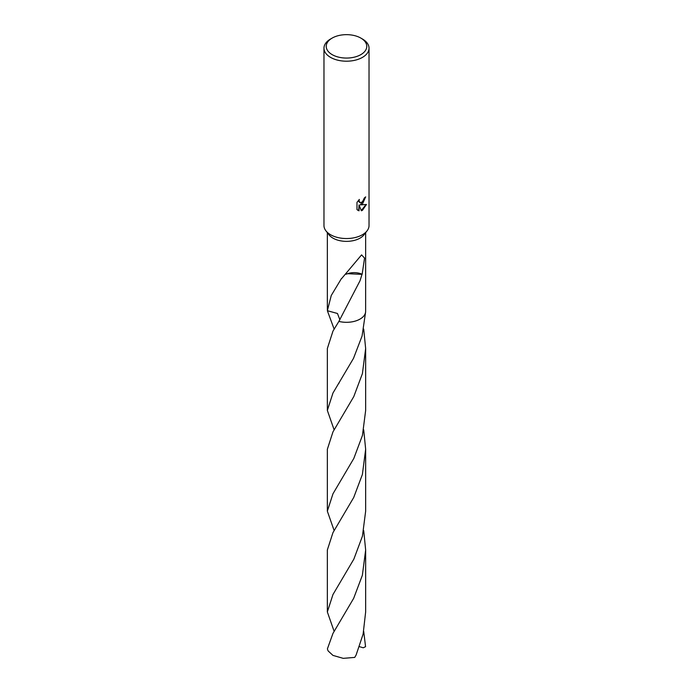 <?xml version="1.0" encoding="UTF-8"?>
<svg xmlns="http://www.w3.org/2000/svg" width="693" height="693" viewBox="0 0 693 693"><rect width="100%" height="100%" fill="white"/><g stroke="black" fill="none" stroke-linecap="round" stroke-linejoin="round"><path stroke-width="1.04" d="M360.836 38.08L362.43 38.999A22.531 13.011 180 0 1 369.031 48.198L369.031 225.537A22.531 13.011 180 0 1 367.073 230.838A22.531 13.011 180 0 1 362.43 234.728A22.531 13.011 180 0 1 325.927 230.838A22.531 13.011 180 0 1 323.969 225.537L323.969 48.198A22.531 13.011 180 0 1 330.57 38.999L332.164 38.08A20.279 11.703 180 0 1 360.836 38.08A20.279 11.703 180 0 1 360.836 54.634A20.279 11.703 180 0 1 332.164 54.634A20.279 11.703 180 0 1 332.164 38.08L330.57 38.999M367.073 230.838L363.981 234.823A19.153 11.053 180 0 1 360.039 238.132A19.153 11.053 180 0 1 329.019 234.823L325.927 230.838M362.43 204.071L360.273 204.885L366.441 204.487L362.43 210.334L361.374 210.776L359.035 204.946L359.035 210.828L356.982 209.615L356.982 202.365L359.346 199.428L359.026 200.866L359.901 202.59L362.43 202.122L364.301 198.016A22.531 13.011 0 0 0 365.67 196.873L362.43 204.071M369.031 48.198A22.531 13.011 180 0 1 362.43 57.398A22.531 13.011 180 0 1 337.881 60.213A22.531 13.011 180 0 1 323.969 48.198M365.635 311.807A19.153 11.062 180 0 1 338.877 321.405A19.153 11.062 180 0 0 360.039 319.075A19.153 11.062 180 0 0 365.627 311.807L365.627 311.807A19.153 11.053 180 0 1 360.039 319.075A19.153 11.053 180 0 1 338.877 321.396L332.952 331.133L327.347 348.51L327.347 410.412L332.952 393.052L353.499 358.35L362.067 336.036L365.635 311.807L365.653 232.675M339.899 319.794L337.465 313.487L327.373 310.707A19.153 11.062 180 0 1 327.373 310.689A19.153 11.062 180 0 0 327.365 310.707L331.254 295.487L341.45 278.543A19.153 11.053 0 0 0 341.632 278.569L361.581 254.885L364.561 258.125L362.144 274.263A19.153 11.053 180 0 1 362.006 274.376L360.039 280.717L338.877 321.396M365.324 197.184L360.273 204.885M359.745 202.486L358.931 201.715L358.775 200.008M357.787 210.291L358.714 210.637L359.035 204.946M361.27 210.525L366.017 204.591M362.144 274.263A12.769 7.372 0 0 0 347.565 273.692L362.006 274.376M346.162 274.255L347.583 273.683M332.961 633.411L327.434 648.778A19.153 11.053 180 0 0 328.231 651.039L332.961 655.405L343.234 658.35L354.729 657.406L356.115 655.006L363.115 634.112L365.653 611.945L365.653 550.017L362.361 575.329L353.664 598.345L332.961 633.411M363.712 530.595L365.653 550.017M334.139 530.595L327.347 511.165L332.961 493.797L353.828 458.411L362.43 435.455L365.653 410.421L365.653 348.51L362.396 373.648L353.785 396.595L332.961 431.886L327.347 449.255L327.347 511.165M363.712 329.08L365.653 348.51M363.704 631.366L365.566 646.682L363.227 647.782L359.45 646.664M334.139 631.366L327.347 611.945L332.961 594.568L353.854 559.13L362.43 536.191L365.653 511.165L365.653 449.255L362.378 474.497L353.707 497.505L332.961 532.64L327.347 550.017L327.347 611.945M363.712 429.833L365.653 449.255M334.121 429.833L327.347 410.412M327.365 310.707L334.13 329.08M327.347 309.667L327.347 232.675M339.189 382.822L338.886 383.307"/></g></svg>
